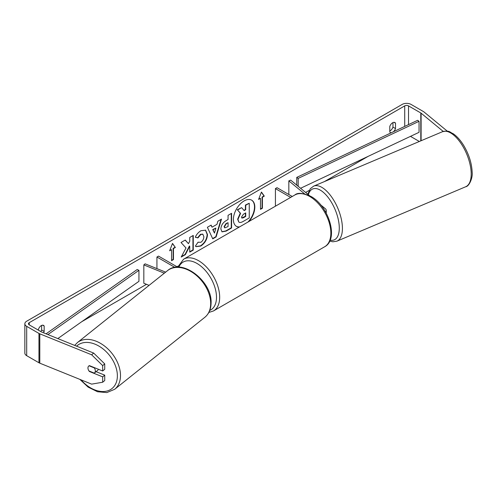 <?xml version="1.0" encoding="UTF-8"?>
<svg xmlns="http://www.w3.org/2000/svg" width="497" height="497" viewBox="0 0 497 497"><rect width="100%" height="100%" fill="white"/><g stroke="black" fill="none" stroke-linecap="round" stroke-linejoin="round"><path stroke-width="0.75" d="M164.327 273.188L143.826 264.901L145.118 263.839L165.644 272.139M174.919 267.398L156.934 257.011L156.934 268.616M208.839 312.458L213.486 310.948A29.876 17.246 60 0 0 218.065 287.005A29.876 17.246 60 0 0 198.552 260.683A29.876 17.246 60 0 0 183.61 259.204L177.684 267.15L158.524 256.098L156.934 257.011M143.826 264.901L143.826 283.24L149.081 285.365M98.325 369.228A4.492 3.05 51.4 0 1 97.542 370.489L94.449 372.955A4.492 3.05 51.4 0 1 94.244 373.098L88.988 370.973A4.492 3.05 51.4 0 1 87.969 367.954A4.492 3.05 51.4 0 1 88.814 365.96M89.062 365.792L94.312 367.91A4.492 3.05 51.4 0 1 95.331 370.93A4.492 3.05 51.4 0 1 94.449 372.955M249.028 221.432A15.152 8.747 120 0 0 251.681 200.167A15.152 8.747 120 0 0 244.108 200.918A15.152 8.747 120 0 0 234.205 214.269A15.152 8.747 120 0 0 236.529 226.415A15.152 8.747 120 0 0 239.181 227.123M248.04 222.004A15.152 8.747 120 0 0 251.519 200.08M392.959 122.597L392.959 127.114A4.492 2.597 -60 0 1 390.102 130.835A4.492 2.597 -60 0 1 389.785 130.997M391.319 132.73A4.492 2.597 -60 0 1 390.4 132.525A4.492 2.597 -60 0 1 389.785 131.879L389.785 126.48A4.492 2.597 -60 0 1 394.891 122.542A4.492 2.597 -60 0 1 395.506 123.181L395.506 128.58A4.492 2.597 -60 0 1 393.425 131.736M186.002 247.984L181.188 257.067L185.362 254.657L189.736 246.177L189.736 252.134L193.258 250.097L193.258 235.429L189.736 237.46L189.736 241.256L188.45 243.654L185.257 240.051L181.026 242.493L186.002 247.984M212.051 227.179L216.978 224.34L217.872 221.221L221.507 219.121L216.127 236.907L212.753 238.858L207.379 227.278L211.132 225.11L212.051 227.179L210.945 225.216M368.078 156.387L324.448 181.579M309.202 190.382L305.624 192.445M178.038 266.106L176.951 266.734M146.491 284.315L81.75 321.696M443.231 131.432L421.102 113.179A2.696 1.553 0 0 0 420.797 112.974L408.528 105.892A2.696 1.553 0 0 0 404.713 105.892L29.236 322.671A2.696 1.553 0 0 0 28.447 323.771A2.696 1.553 0 0 0 29.236 324.87L41.506 331.959A2.696 1.553 0 0 0 41.866 332.133L93.691 353.081L104.73 363.903L104.73 369.283L102.674 370.986L89.423 365.63A4.492 3.007 50.5 0 0 88.777 365.991A4.492 3.007 50.5 0 0 88.18 369.339M43.531 332.804A4.492 2.597 120 0 0 44.165 331.424L44.165 326.026A4.492 2.597 120 0 0 43.55 325.386A4.492 2.597 120 0 0 38.443 329.325L38.443 330.194M169.645 250.78L172.502 243.412L175.36 247.475L173.453 248.575L173.453 259.583L171.546 260.683L171.546 249.68L169.645 250.78M262.404 197.222L264.305 196.122L261.447 192.059L258.589 199.427L260.496 198.328L260.496 209.33L262.404 208.231L262.404 197.222L262.081 197.042L262.081 208.044L262.404 208.231M220.861 229.005L220.861 228.962C221.103 225.334 222.929 222.519 226.328 220.525L228.067 219.519L228.067 215.331L231.59 213.294L231.59 227.968L226.147 231.111L222.029 231.844L220.861 229.005M198.048 242.201L200.825 242.312C202.726 240.995 203.739 239.119 203.857 236.684L202.875 234.261L200.825 234.472L197.955 237.914L195.309 237.262C196.377 234.59 198.253 232.403 200.937 230.701L205.603 230.192L207.485 234.547C207.181 239.405 204.944 243.238 200.788 246.046L196.122 246.667L195.396 246.096L198.048 242.201L198.309 242.406M447.356 131.214L424.047 111.993A6.287 3.628 0 0 0 423.338 111.508L411.069 104.42A6.287 3.628 0 0 0 402.172 104.42L26.695 321.205A6.287 3.628 0 0 0 24.85 323.771A6.287 3.628 0 0 0 26.695 326.343L38.959 333.425A6.287 3.628 0 0 0 39.803 333.829L91.634 354.783L93.691 353.081M40.847 331.58A4.492 2.597 120 0 0 41.624 329.958L41.624 325.442M96.076 371.657L104.73 375.154L102.674 376.856L89.423 371.501A4.492 3.007 50.5 0 1 89.025 370.992M104.73 363.903L102.674 365.599L102.674 370.986M102.674 365.599L91.634 354.783M24.85 323.771L24.85 353.118A6.287 3.628 0 0 0 26.695 355.684L38.959 362.767A6.287 3.628 0 0 0 39.803 363.177L91.634 384.131L102.674 382.236L104.73 380.54L104.73 375.154M102.674 376.856L102.674 382.236M419.344 141.477L410.479 136.364M395.506 123.181L394.028 122.33M395.506 128.58L392.959 127.114M44.165 326.026L42.692 325.175M44.165 331.424L41.624 329.958M238.796 222.035L237.957 219.388L240.579 213.356L237.541 209.989L241.617 207.634L244.176 210.604L245.723 209.715L245.723 205.261L249.252 203.223L249.252 217.928L243.232 221.401C241.306 222.488 239.921 222.755 239.088 222.202L239.02 222.165M238.765 222.016L237.641 219.202L240.256 213.176L237.541 209.989M243.965 210.361L245.406 209.529L245.406 205.075L249.252 203.223M245.406 205.075L245.723 205.261M245.406 209.529L245.723 209.715M237.218 209.802L241.617 207.634M240.256 213.176L240.579 213.356M236.373 226.315A15.152 8.747 120 0 0 239.535 226.918M172.434 243.58L175.36 247.475M175.043 247.295L173.136 248.394L173.453 248.575M173.136 248.394L173.136 259.397L173.453 259.583M171.546 260.316L173.136 259.397M169.825 250.308L171.546 249.68M262.081 208.044L260.496 208.964M258.775 198.955L260.496 198.328M262.081 197.042L263.988 195.942L261.379 192.227M263.988 195.942L264.305 196.122M215.891 228.111L213.064 229.744L214.468 233.074L215.891 228.111L212.741 229.558L213.064 229.744M212.741 229.558L214.468 233.074M221.053 219.382L215.81 236.727L216.127 236.907M215.81 236.727L212.623 238.566M224.383 226.781L224.812 227.856L228.067 226.582L228.067 222.706L226.402 223.669L224.383 226.781L224.066 226.601L224.669 227.744M224.066 226.601L226.085 223.488L228.067 222.706M231.273 213.48L231.273 227.788L231.59 227.968M231.273 227.788L225.831 230.931L221.879 231.745M188.45 243.654L185.151 240.107M189.736 251.768L192.942 249.916L192.942 235.609M192.942 249.916L193.258 250.097M181.467 256.539L185.046 254.476L189.419 245.996L189.736 246.177M185.046 254.476L185.362 254.657M205.441 230.105L207.168 234.367C206.864 239.225 204.627 243.058 200.471 245.86L195.967 246.574M202.708 234.18L200.508 234.292L197.638 237.728L197.955 237.914M197.638 237.728L195.352 237.168M241.505 217.083L241.884 218.084L243.412 217.767L245.723 216.437L245.723 212.909L243.393 214.25L241.505 217.083M241.741 217.966L245.406 216.251L245.406 213.089M245.406 216.251L245.723 216.437M320.627 204.82L325.268 208.647A5.392 3.112 180 0 1 326.243 210.43A5.392 3.112 180 0 1 325.578 211.927M309.507 195.65L290.67 180.119L288.832 180.865L304.562 193.83M292.248 196.483L277.015 187.686L275.425 188.605L275.425 206.193M290.658 197.402L275.425 188.605M288.832 180.865L288.832 194.513M300.561 188.276L419.046 132.32L419.046 121.311L417.623 120.311L296.752 177.392L296.752 185.132M419.046 121.311L298.175 178.398L298.175 186.3M298.175 178.398L296.752 177.392M46.066 333.829L137.197 269.511L138.936 270.331L138.936 281.333L57.826 338.581M47.911 334.574L138.936 270.331M77.389 342.601L167.564 270.61A29.876 20.296 51.4 0 1 194.799 274.12A29.876 20.296 51.4 0 1 210.672 303.847A29.876 20.296 51.4 0 1 204.839 317.303L114.67 389.294A29.876 20.296 -128.6 0 0 120.498 375.838A29.876 20.296 -128.6 0 0 104.625 346.117A29.876 20.296 -128.6 0 0 77.389 342.601L74.687 345.403M76.6 346.173A27.627 18.768 51.4 0 1 102.009 348.124A27.627 18.768 51.4 0 1 117.373 376.123A27.627 18.768 51.4 0 1 104.662 391.45A27.627 18.768 51.4 0 1 81.036 379.845M404.713 105.892L404.713 126.406M29.236 322.671L29.236 324.87M39.803 333.829L39.803 363.177M408.528 105.892L408.528 124.604M420.797 112.974L420.797 140.862M421.102 113.179L421.102 140.732M26.695 326.343L26.695 355.684M38.959 333.425L38.959 362.767M237.641 219.202L237.957 219.388M237.641 219.245L237.957 219.425M226.085 223.488L226.402 223.669M224.066 226.557L224.383 226.744M225.831 230.931L226.147 231.111M207.168 234.323L207.485 234.503M207.168 234.367L207.485 234.547M200.471 245.86L200.788 246.046M200.508 234.292L200.825 234.472M243.095 217.587L243.412 217.767M324.671 246.754A29.876 17.246 -120 0 0 329.25 222.818A29.876 17.246 -120 0 0 309.737 196.489A29.876 17.246 -120 0 0 294.796 195.01C297.597 192.432 302.953 192.892 310.855 196.377C328.604 205.801 339.19 239.219 324.671 246.754L213.486 310.948M209.765 310.426A27.627 15.954 -120 0 0 215.263 288.67A27.627 15.954 -120 0 0 196.961 263.435A27.627 15.954 -120 0 0 178.814 267.162M471.193 173.372A29.876 13.674 -112.9 0 0 460.725 143.03A29.876 13.674 -112.9 0 0 442.429 131.724C449.903 130.139 449.493 132.208 453.165 133.693C456.967 136.302 460.471 140.222 463.682 145.447C468.963 154.368 471.783 163.308 472.15 172.266C472.933 177.323 469.342 186.394 465.683 186.76A29.876 13.674 -112.9 0 0 471.193 173.372M307.786 194.228L310.321 188.686L313.65 186.139A29.876 13.674 67.1 0 1 331.946 197.446A29.876 13.674 67.1 0 1 342.414 227.788A29.876 13.674 67.1 0 1 336.904 241.175L465.683 186.76M330.12 240.175A27.627 12.642 -112.9 0 0 339.283 227.502A27.627 12.642 -112.9 0 0 325.69 194.563A27.627 12.642 -112.9 0 0 308.345 194.694M114.67 389.294L106.824 392.58L97.511 391.742L88.093 387.088L79.855 379.366M204.839 317.303C208.889 313.918 210.97 309.19 211.076 303.133C212.418 281.488 182.07 257.695 167.564 270.61M224.812 227.856L224.495 227.676M202.875 234.261L202.559 234.075M326.243 210.43L326.243 213.132M183.61 259.204L294.796 195.01M313.65 186.139L442.429 131.724M329.735 241.076L332.804 241.79L336.904 241.175"/></g></svg>
